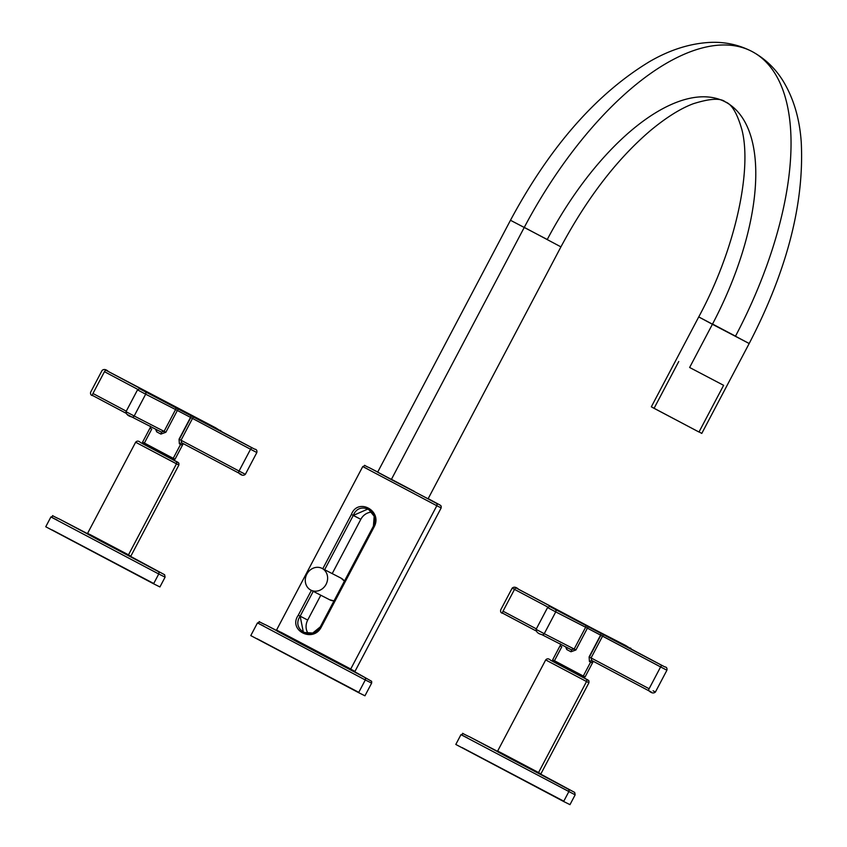 <?xml version="1.0" encoding="UTF-8"?>
<svg xmlns="http://www.w3.org/2000/svg" width="847" height="847" viewBox="0 0 847 847"><rect width="100%" height="100%" fill="white"/><g stroke="black" fill="none" stroke-linecap="round" stroke-linejoin="round"><path stroke-width="1.27" d="M358.757 692.348L257.117 638.765M353.93 671.279L371.653 681.316L371.642 683.116L364.951 695.8L358.609 692.645L365.301 679.961L371.642 683.116L365.301 679.961L358.609 692.645L250.776 635.599L257.467 622.916L365.301 679.961A1.959 1.736 -62.8 0 0 364.676 677.409L266.254 625.16A1.959 1.736 -62.8 0 0 266.233 625.15A1.959 1.736 117.2 0 1 266.254 625.16L364.676 677.409A1.959 1.736 117.2 0 1 365.301 679.961L257.467 622.916C262.634 622.037 253.74 619.432 266.233 625.15L277.234 630.846M298.091 641.888L333.03 660.311M263.809 626.081L257.467 622.916M436.819 505.733L441.171 507.904L436.819 505.733L350.626 669.215L436.819 505.733A1.959 1.736 -62.8 0 0 436.184 503.192L369.557 467.819A1.959 1.736 -62.8 0 0 369.536 467.809L436.184 503.192A1.959 1.736 117.2 0 1 436.819 505.733L362.749 466.559L436.819 505.733M428.18 498.65L440.218 505.161L441.181 506.093L441.171 507.904L354.978 671.385L276.556 630.041L362.749 466.559C367.037 465.194 361.161 464.156 369.536 467.809A1.959 1.736 117.2 0 1 369.557 467.819L377.72 472.044M391.441 479.317L414.427 491.44M367.1 468.73L362.749 466.559M298.292 615.197C287.747 630.115 312.723 643.297 321.161 627.341L374.279 526.601C382.664 510.572 357.699 497.401 351.41 514.457L322.781 568.761L351.41 514.457C357.699 497.401 382.664 510.572 374.279 526.601L373.411 526.135L374.183 516.247L368.223 508.899L353.263 515.442L360.822 519.317L332.204 573.599L360.822 519.317A12.811 11.403 117.2 0 1 372.045 512.139A12.811 11.403 -62.8 0 0 360.822 519.317L351.41 514.457L353.263 515.442L324.645 569.724L353.263 515.442C359.255 499.963 380.705 511.323 373.411 526.135L320.304 626.875L321.161 627.341L374.279 526.601L373.411 526.135L320.304 626.875L321.161 627.341C312.723 643.297 287.747 630.115 298.292 615.197L300.156 616.171L313.242 591.344L300.156 616.171L303.406 632.423L312.744 633.037L320.304 626.875C312.204 641.264 290.754 629.903 300.156 616.171L307.705 620.057A12.811 11.403 -62.8 0 0 308.276 633.641A12.811 11.403 117.2 0 1 307.705 620.057L298.292 615.197L311.378 590.391L298.292 615.197M320.801 595.229L307.705 620.057L320.801 595.229M350.732 669.014L280.908 632.211M354.11 670.93L353.813 671.502L348.858 669.024L297.9 642.27L298.197 641.698L297.9 642.27L277.117 631.068L277.424 630.496M678.754 361.51L654.128 408.212L652.529 407.502L698.987 432.023L723.613 385.321L689.627 367.482L712.401 324.285L749.182 343.522L712.528 324.041L735.514 336.153A260.791 118.792 118 0 0 752.115 51.551A260.791 118.792 118 0 0 524.145 227.631A260.791 118.792 -62 0 1 752.115 51.551C739.367 44.944 725.688 41.874 711.067 42.35C690.559 43.25 670.009 49.698 649.427 61.683C596.172 93.996 549.851 146.859 510.476 220.273L547.257 239.5A203.746 92.81 -62 0 1 725.371 101.936A203.746 92.81 -62 0 1 712.401 324.285L689.627 367.482L723.613 385.321L698.987 432.023L651.332 406.825L698.733 316.926L712.401 324.285A203.746 92.81 118 0 0 725.371 101.936C720.691 97.871 709.977 98.474 693.238 103.747C680.512 108.532 666.282 117.437 650.549 130.48C617.209 158.887 587.331 197.679 560.926 246.869L524.272 227.388M725.371 101.936C731.692 104.022 737.208 113.297 741.919 129.76C752.2 169.432 735.704 248.69 698.733 316.926L749.182 343.522L701.782 433.42L699.05 431.896M560.926 246.869L428.095 498.809L391.314 479.571L524.145 227.631L391.314 479.571L377.646 472.203L510.476 220.273M563.795 801.198L462.144 747.615M540.174 773.83L574.7 792.443L575.155 794.846L569.978 804.65L563.636 801.495L568.803 791.691L563.636 801.495L455.802 744.449L460.969 734.645L575.155 794.846L460.969 734.645C466.136 733.767 457.242 731.162 469.746 736.89L568.178 789.139L469.767 736.89A1.959 1.736 117.2 0 1 469.767 736.89A1.959 1.736 -62.8 0 0 469.746 736.89L498.078 751.638M467.322 737.811L460.969 734.645M509.439 757.864L528.613 767.964M568.178 789.139A1.959 1.736 117.2 0 1 568.803 791.691A1.959 1.736 -62.8 0 0 568.178 789.139M553.557 661.772L550.539 660.215A1.959 1.736 -62.8 0 0 550.529 660.205L587.987 680.003L588.94 680.914L588.94 682.735L586.537 681.539L588.94 682.735L540.905 773.84L538.501 772.644L586.537 681.539L538.501 772.644L497.655 751.035L545.69 659.929L586.537 681.539A1.959 1.736 -62.8 0 0 585.912 678.987L582.969 677.282M581.942 676.88L552.805 661.465L581.942 676.88M548.094 661.126L545.69 659.929C547.088 658.363 548.697 658.458 550.529 660.205A1.959 1.736 117.2 0 1 550.539 660.215L585.912 678.987A1.959 1.736 117.2 0 1 586.537 681.539L545.69 659.929M538.554 772.538L500.058 752.242M540.322 773.533L540.026 774.116L509.333 758.065L509.629 757.493L509.333 758.065L497.93 751.924L498.227 751.342M600.237 632.529L518.597 589.279L579.856 621.931L550.497 606.897L662.301 665.615L601.042 632.963A1.959 1.429 -61.9 0 1 601.052 632.974L516.225 588.062L576.087 619.866L555.113 609.342L662.301 665.615L601.042 632.963A1.959 1.429 118.1 0 0 601.042 632.963L605.213 635.261M548.051 607.807L555.738 611.894L544.25 633.694L575.918 649.967L587.405 628.167L585.648 627.246L574.15 649.046L575.918 649.967L570.952 651.767L566.791 649.554L566.696 647.309L566.791 649.554L565.574 646.812L566.791 649.554L570.952 651.767L575.918 649.967L587.405 628.167L600.608 635.102L589.11 656.891L589.417 661.454L590.634 662.089L583.287 676.044L552.646 659.845L560.809 644.366M560.883 646.314L561.805 646.78L554.446 660.734L583.287 676.044L590.634 662.089L591.566 662.566L592.847 661.623M593.207 661.528L585.086 676.944L583.329 675.959M592.911 661.528L591.566 662.566L589.417 661.454L591.735 660.48L589.417 661.454L589.11 656.891L591.079 657.928L591.714 660.469L648.982 690.866L591.735 660.48L591.079 657.928L602.577 636.139L600.608 635.102L589.11 656.891L649.109 688.738A1.959 0.889 118 0 0 648.982 690.866A1.959 0.889 118 0 0 648.993 690.877L651.364 692.094L648.993 690.877A1.959 0.889 -62 0 1 648.982 690.866A1.959 0.889 -62 0 1 649.109 688.738L660.596 666.938L602.577 636.139L591.079 657.928L649.109 688.738L660.596 666.938L664.567 668.971M648.982 690.866C651.523 693.174 653.662 693.566 655.419 692.031L653.069 690.771M503.023 611.185L536.342 628.866L503.023 611.185A1.959 0.889 118 0 0 502.896 613.313A1.959 0.889 -62 0 1 502.896 613.313A1.959 0.889 -62 0 1 503.023 611.185L514.521 589.385A1.959 0.889 -62 0 1 516.225 588.062A1.959 0.889 118 0 0 514.521 589.385L512.17 588.125L514.521 589.385L503.023 611.185M631.65 649.3L625.774 645.541A1.959 1.736 117.2 0 1 625.795 645.552A1.959 1.736 -62.8 0 0 625.774 645.541A1.959 1.736 117.2 0 1 625.774 645.541L595.865 630.189A1.959 1.736 117.2 0 1 595.886 630.2A1.959 1.736 -62.8 0 0 595.865 630.189A1.959 1.736 117.2 0 1 595.865 630.189L580.555 622.164A1.959 1.334 -62.5 0 0 580.544 622.153A1.959 1.334 -62.5 0 0 580.555 622.164A1.959 1.334 117.5 0 1 580.566 622.164A1.959 1.334 117.5 0 1 580.555 622.164L576.627 620.089A1.959 0.889 118 0 0 576.616 620.089A1.959 0.889 -62 0 1 576.627 620.089L518.608 589.29A1.959 0.889 118 0 0 518.597 589.279A1.959 0.889 -62 0 1 518.608 589.29C516.098 586.982 513.96 586.6 512.17 588.125L500.683 609.925C500.323 612.021 501.064 613.143 502.896 613.313A1.959 0.889 118 0 0 502.906 613.323L535.939 630.856L502.779 613.217M581.931 675.345L581.296 676.552L581.931 675.345M655.419 692.031L666.907 670.242L587.405 628.167L555.738 611.894L544.25 633.694L536.077 629.374L544.25 633.694A1.959 1.736 117.2 0 1 541.815 634.615A1.959 1.736 -62.8 0 0 544.25 633.694L574.15 649.046L571.302 649.755L541.794 634.604A1.959 1.736 117.2 0 1 541.794 634.604L571.323 649.765L574.15 649.046L585.648 627.246A1.959 1.736 -62.8 0 0 585.012 624.705A1.959 1.736 117.2 0 1 585.648 627.246L555.738 611.894A1.959 1.736 -62.8 0 0 555.113 609.342A1.959 1.736 117.2 0 1 555.738 611.894L547.564 607.574C549.576 606.346 550.55 606.113 550.476 606.886A1.959 1.736 117.2 0 1 550.497 606.897A1.959 1.736 -62.8 0 0 550.476 606.886L580.386 622.238A1.959 1.736 117.2 0 1 580.407 622.249A1.959 1.736 -62.8 0 0 580.386 622.238L580.661 622.386M604.906 635.091L606.664 636.033A1.959 0.889 -62 0 1 606.664 636.044L664.683 666.843A1.959 0.889 118 0 0 664.683 666.833A1.959 0.889 -62 0 1 664.683 666.843A1.959 0.889 -62 0 1 664.694 666.843C666.536 667.023 667.277 668.156 666.907 670.242M660.596 666.938A1.959 0.889 -62 0 1 662.301 665.615A1.959 0.889 118 0 0 660.596 666.938M602.577 636.139A1.959 0.889 -62 0 1 604.282 634.816A1.959 0.889 118 0 0 602.577 636.139M600.608 635.102A1.959 1.334 -62.5 0 0 600.332 632.741A1.959 1.334 117.5 0 1 600.608 635.102M587.405 628.167L588.549 626.547L587.405 628.167M575.229 619.591L576.013 619.824A1.959 1.938 115.3 0 1 576.087 619.866A1.959 1.938 -64.7 0 0 575.335 619.644M547.903 607.108L514.521 589.385L547.903 607.108M631.216 649.077A1.959 1.736 -62.8 0 0 630.401 647.997A1.959 1.736 117.2 0 1 631.216 649.077M570.952 651.767A1.959 0.625 117.9 0 0 571.312 649.755A1.959 0.625 117.9 0 1 570.952 651.767M591.566 662.566A1.959 1.853 116.9 0 1 593.779 661.56A1.959 1.853 116.9 0 0 591.566 662.566M536.553 629.607L536.077 629.374L547.564 607.574M153.731 583.509L52.091 529.915M130.11 556.13L164.636 574.753L165.091 577.156L159.924 586.95L153.582 583.795L158.749 573.991L165.091 577.156L158.749 573.991L153.582 583.795L45.749 526.76L50.915 516.956L158.749 573.991A1.959 1.736 -62.8 0 0 158.124 571.45L59.703 519.2A1.959 1.736 -62.8 0 0 59.682 519.19A1.959 1.736 117.2 0 1 59.703 519.2L158.124 571.45A1.959 1.736 117.2 0 1 158.749 573.991L50.915 516.956C56.082 516.067 47.188 513.473 59.682 519.19L88.014 533.938M99.385 540.164L118.559 550.275M57.257 520.111L50.915 516.956M143.503 444.082L140.486 442.515A1.959 1.736 -62.8 0 0 140.464 442.505L177.934 462.314L178.876 463.214L178.876 465.035L176.472 463.838L128.437 554.954L87.59 533.345L135.626 442.24L178.876 465.035L130.84 556.151L128.437 554.954L176.472 463.838L135.626 442.24C137.023 440.673 138.633 440.758 140.464 442.505A1.959 1.736 117.2 0 1 140.486 442.515L175.848 461.297A1.959 1.736 117.2 0 1 176.472 463.838A1.959 1.736 -62.8 0 0 175.848 461.297L172.904 459.582M172.883 459.635L142.741 443.775L172.883 459.635M138.029 443.436L135.626 442.24M128.5 554.838L89.994 534.542M130.269 555.844L129.962 556.415L99.268 540.375L99.575 539.804L99.268 540.375L87.866 534.224L88.173 533.652M169.792 404.241L254.619 449.143L190.977 415.274L215.731 427.862L106.161 370.372L166.023 402.166L140.433 389.207L252.247 447.925L190.977 415.274L215.731 427.862L108.532 371.589L169.792 404.241M150.819 428.614L151.74 429.09L144.392 443.045L173.222 458.354L180.58 444.4L181.502 444.866L182.783 443.923M183.153 443.828L175.022 459.243L154.959 448.783L142.582 442.145L150.745 426.666M137.987 390.118L145.673 394.194L134.186 415.993L165.853 432.277L177.351 410.477L175.583 409.556L164.085 431.345L175.583 409.556L145.673 394.194L134.186 415.993L165.853 432.277L160.898 434.077L156.727 431.864L156.631 429.609L156.727 431.864L155.509 429.111L156.727 431.864L160.898 434.077L165.853 432.277L177.351 410.477L190.543 417.402L179.045 439.201L179.352 443.764L180.58 444.4L173.264 458.269M166.573 402.399A1.959 0.889 -62 0 0 166.563 402.399A1.959 0.889 -62 0 1 166.563 402.399A1.959 0.889 118 0 0 166.563 402.389L108.543 371.589A1.959 0.889 -62 0 1 108.543 371.589A1.959 0.889 118 0 0 108.532 371.589C106.034 369.292 103.895 368.9 102.106 370.425L90.618 392.225C90.258 394.321 91 395.454 92.842 395.623L125.875 413.156L92.842 395.623A1.959 0.889 -62 0 1 92.958 393.484L104.456 371.695A1.959 0.889 -62 0 1 106.161 370.372A1.959 0.889 118 0 0 104.456 371.695L137.839 389.419L104.456 371.695L92.958 393.484L126.277 411.176L92.958 393.484A1.959 0.889 118 0 0 92.842 395.623L92.715 395.528M182.846 443.839L181.502 444.866L179.352 443.764L181.671 442.78L179.352 443.764L179.045 439.201L181.025 440.239L192.513 418.439L190.543 417.402L179.045 439.201L181.025 440.239L181.66 442.78L241.3 474.394L181.671 442.78L181.025 440.239L239.045 471.038A1.959 0.889 118 0 0 238.918 473.177A1.959 0.889 118 0 0 238.928 473.177A1.959 0.889 -62 0 1 238.918 473.177A1.959 0.889 -62 0 1 239.045 471.038L250.543 449.249L254.502 451.282M171.232 458.852L171.867 457.655L171.232 458.852M131.73 416.904L127.124 414.458L131.73 416.904A1.959 1.736 -62.8 0 0 134.186 415.993L126.012 411.674L134.186 415.993A1.959 1.736 117.2 0 1 131.73 416.904M194.842 417.402L196.599 418.344A1.959 0.889 -62 0 1 196.61 418.344A1.959 0.889 118 0 0 196.599 418.333A1.959 0.889 -62 0 1 196.599 418.344L254.629 449.143A1.959 0.889 -62 0 1 254.629 449.143A1.959 0.889 118 0 0 254.619 449.143C256.482 449.323 257.223 450.456 256.842 452.542L245.355 474.341L239.045 471.038L243.004 473.071M165.165 401.902L165.948 402.134A1.959 1.938 115.3 0 1 166.023 402.166A1.959 1.938 -64.7 0 0 165.271 401.954M166.563 402.399L170.501 404.464A1.959 1.334 117.5 0 1 170.501 404.464L170.501 404.464A1.959 1.334 -62.5 0 0 170.491 404.464L185.8 412.5A1.959 1.736 117.2 0 1 185.8 412.5A1.959 1.736 117.2 0 1 185.821 412.5A1.959 1.736 -62.8 0 0 185.8 412.5L215.71 427.851A1.959 1.736 117.2 0 1 215.731 427.862A1.959 1.736 -62.8 0 0 215.71 427.851L221.586 431.61M221.162 431.377A1.959 1.736 -62.8 0 0 220.347 430.308A1.959 1.736 117.2 0 1 221.162 431.377M190.173 414.829L190.988 415.274A1.959 1.429 118.1 0 0 190.977 415.274A1.959 1.429 -61.9 0 1 190.988 415.274L195.149 417.56M256.842 452.542L250.543 449.249A1.959 0.889 -62 0 1 252.247 447.925A1.959 0.889 118 0 0 250.543 449.249L192.513 418.439A1.959 0.889 -62 0 1 194.217 417.116A1.959 0.889 118 0 0 192.513 418.439L190.543 417.402A1.959 1.334 -62.5 0 0 190.279 415.041A1.959 1.334 117.5 0 1 190.543 417.402L177.351 410.477L178.484 408.857L177.351 410.477L175.583 409.556A1.959 1.736 -62.8 0 0 174.958 407.005A1.959 1.736 117.2 0 1 175.583 409.556L145.673 394.194A1.959 1.736 -62.8 0 0 145.049 391.653A1.959 1.736 117.2 0 1 145.673 394.194L137.51 389.874L126.012 411.674C126.087 414.215 128.003 415.962 131.751 416.915L161.248 432.055L164.085 431.345L161.248 432.055L131.751 416.915M140.401 389.186A1.959 1.736 117.2 0 1 140.433 389.207A1.959 1.736 -62.8 0 0 140.422 389.197L170.321 404.548A1.959 1.736 117.2 0 1 170.342 404.559A1.959 1.736 -62.8 0 0 170.321 404.548L170.607 404.686M160.898 434.077A1.959 0.625 117.9 0 0 161.248 432.065A1.959 0.625 117.9 0 1 160.898 434.077M181.502 444.866A1.959 1.853 116.9 0 1 183.714 443.87A1.959 1.853 116.9 0 0 181.502 444.866M322.146 568.443A12.218 10.884 -62.8 0 0 306.836 574.15A12.218 10.884 -62.8 0 0 310.754 590.063A12.218 10.884 -62.8 0 0 326.063 584.356A12.218 10.884 -62.8 0 0 322.146 568.443L341.002 578.12A12.218 10.884 117.2 0 1 344.411 581.127L341.002 578.12L322.146 568.443A12.218 10.884 -62.8 0 0 322.029 568.379A12.218 10.884 -62.8 0 0 306.805 574.213A12.218 10.884 -62.8 0 0 310.754 590.063A12.218 10.884 -62.8 0 0 310.87 590.126A12.218 10.884 -62.8 0 0 326.095 584.292A12.218 10.884 -62.8 0 0 322.146 568.443M329.599 599.74L334.004 600.883A12.218 10.884 117.2 0 1 329.716 599.803A12.218 10.884 117.2 0 1 329.599 599.74L310.987 590.19M181.025 440.239L239.045 471.038L250.543 449.249L192.513 418.439L181.025 440.239M749.182 343.522C786.969 270.648 804.332 203.555 801.251 142.264C799.642 118.485 793.47 97.85 782.713 80.359C774.92 68.004 764.725 58.401 752.115 51.551M553.504 661.878L554.139 660.681M582.916 677.378L583.551 676.181M600.936 635.102L589.438 656.901M536.077 629.374C536.151 631.904 538.057 633.662 541.815 634.615M560.153 643.709L560.947 644.927M592.826 661.549L594.086 661.687M172.852 459.688L173.487 458.492M143.45 444.177L144.075 442.981M190.871 417.402L179.373 439.201M137.51 389.874C139.522 388.646 140.486 388.424 140.422 389.197M238.918 473.177C241.459 475.485 243.608 475.866 245.355 474.341M182.761 443.86L184.021 443.987M150.099 426.02L150.882 427.227M310.87 590.126L329.716 599.803M340.886 578.056L322.029 568.379"/></g></svg>
